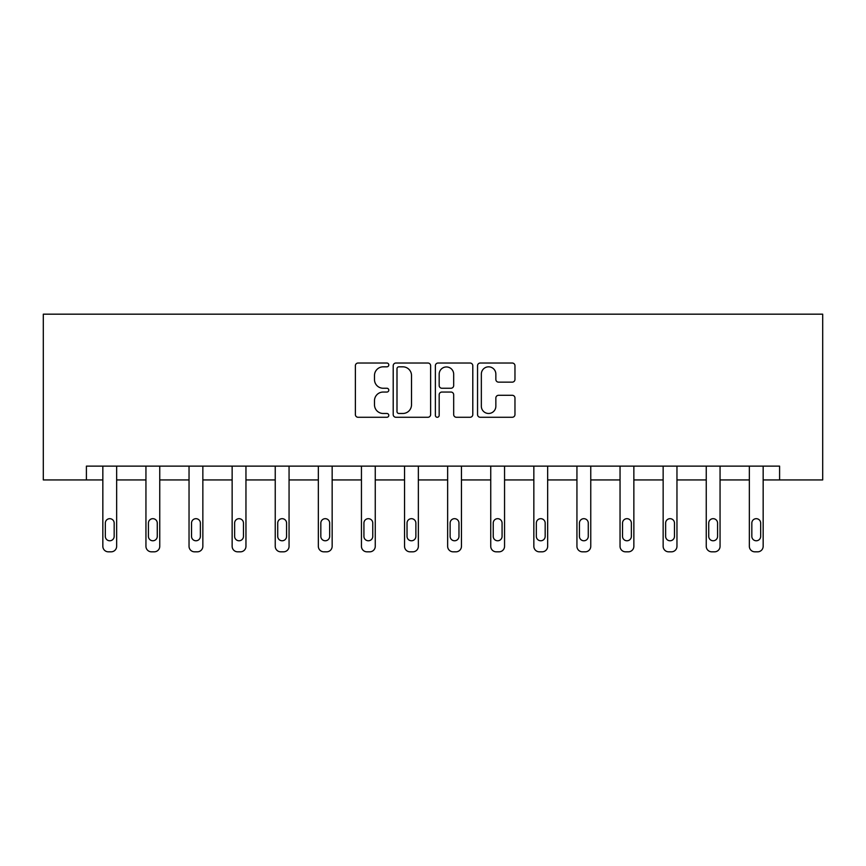 <?xml version="1.0" encoding="UTF-8"?>
<svg xmlns="http://www.w3.org/2000/svg" width="866" height="866" viewBox="0 0 866 866"><rect width="100%" height="100%" fill="white"/><g stroke="black" fill="none" stroke-linecap="round" stroke-linejoin="round"><path stroke-width="1.3" d="M388.791 364.932A1.894 1.894 0 0 0 386.896 363.027L358.08 363.027A2.717 2.717 0 0 0 355.374 365.744L355.374 414.554A2.717 2.717 0 0 0 358.08 417.271L386.896 417.271A1.894 1.894 0 0 0 388.791 415.366A1.894 1.894 0 0 0 386.896 413.472L383.173 413.472A8.682 8.682 0 0 1 374.491 404.79L374.491 400.72A8.682 8.682 0 0 1 383.173 392.049L386.896 392.049A1.894 1.894 0 0 0 388.791 390.144A1.894 1.894 0 0 0 386.896 388.249L383.173 388.249A8.682 8.682 0 0 1 374.491 379.568L374.491 375.508A8.682 8.682 0 0 1 383.173 366.827L386.896 366.827A1.894 1.894 0 0 0 388.791 364.932M512.261 382.144A2.717 2.717 0 0 0 514.967 379.438L514.967 365.744A2.717 2.717 0 0 0 512.261 363.027L480.251 363.027A2.717 2.717 0 0 0 477.545 365.744L477.545 414.554A2.717 2.717 0 0 0 480.251 417.271L512.261 417.271A2.717 2.717 0 0 0 514.967 414.554L514.967 398.014A2.717 2.717 0 0 0 512.261 395.297L498.556 395.297A2.717 2.717 0 0 0 495.85 398.014L495.85 406.219A7.253 7.253 0 0 1 488.597 413.472A7.253 7.253 0 0 1 481.344 406.219L481.344 374.08A7.253 7.253 0 0 1 488.597 366.827A7.253 7.253 0 0 1 495.85 374.08L495.85 379.438A2.717 2.717 0 0 0 498.556 382.144L512.261 382.144M779.595 479.937L822.7 479.937L822.7 314.174L43.3 314.174L43.3 479.937L102.838 479.937L102.838 546.305A5.521 5.521 0 0 0 108.369 551.826L111.129 551.826A5.521 5.521 0 0 0 116.65 546.305L116.65 479.937L145.943 479.937L145.943 546.305A5.521 5.521 0 0 0 151.463 551.826L154.224 551.826A5.521 5.521 0 0 0 159.755 546.305L159.755 479.937L189.037 479.937L189.037 546.305A5.521 5.521 0 0 0 194.569 551.826L197.329 551.826A5.521 5.521 0 0 0 202.85 546.305L202.85 479.937L232.142 479.937L232.142 546.305A5.521 5.521 0 0 0 237.663 551.826L240.434 551.826A5.521 5.521 0 0 0 245.955 546.305L245.955 479.937L275.236 479.937L275.236 546.305A5.521 5.521 0 0 0 280.768 551.826L283.528 551.826A5.521 5.521 0 0 0 289.06 546.305L289.06 479.937L318.342 479.937L318.342 546.305A5.521 5.521 0 0 0 323.862 551.826L326.634 551.826A5.521 5.521 0 0 0 332.154 546.305L332.154 479.937L361.447 479.937L361.447 546.305A5.521 5.521 0 0 0 366.968 551.826L369.728 551.826A5.521 5.521 0 0 0 375.259 546.305L375.259 479.937L404.541 479.937L404.541 546.305A5.521 5.521 0 0 0 410.073 551.826L412.833 551.826A5.521 5.521 0 0 0 418.354 546.305L418.354 479.937L447.646 479.937L447.646 546.305A5.521 5.521 0 0 0 453.167 551.826L455.927 551.826A5.521 5.521 0 0 0 461.459 546.305L461.459 479.937L490.741 479.937L490.741 546.305A5.521 5.521 0 0 0 496.272 551.826L499.033 551.826A5.521 5.521 0 0 0 504.553 546.305L504.553 479.937L533.846 479.937L533.846 546.305A5.521 5.521 0 0 0 539.366 551.826L542.138 551.826A5.521 5.521 0 0 0 547.658 546.305L547.658 479.937L576.94 479.937L576.94 546.305A5.521 5.521 0 0 0 582.472 551.826L585.232 551.826A5.521 5.521 0 0 0 590.764 546.305L590.764 479.937L620.045 479.937L620.045 546.305A5.521 5.521 0 0 0 625.566 551.826L628.337 551.826A5.521 5.521 0 0 0 633.858 546.305L633.858 479.937L663.15 479.937L663.15 546.305A5.521 5.521 0 0 0 668.671 551.826L671.431 551.826A5.521 5.521 0 0 0 676.963 546.305L676.963 479.937L706.245 479.937L706.245 546.305A5.521 5.521 0 0 0 711.776 551.826L714.537 551.826A5.521 5.521 0 0 0 720.057 546.305L720.057 479.937L749.35 479.937L749.35 546.305A5.521 5.521 0 0 0 754.871 551.826L757.631 551.826A5.521 5.521 0 0 0 763.163 546.305L763.163 479.937L779.595 479.937L779.595 466.125L86.405 466.125L86.405 479.937M430.629 365.744A2.717 2.717 0 0 0 427.912 363.027L395.914 363.027A2.717 2.717 0 0 0 393.207 365.744L393.207 414.554A2.717 2.717 0 0 0 395.914 417.271L427.912 417.271A2.717 2.717 0 0 0 430.629 414.554L430.629 365.744M438.088 363.027L470.086 363.027A2.717 2.717 0 0 1 472.793 365.744L472.793 414.554A2.717 2.717 0 0 1 470.086 417.271L456.393 417.271A2.717 2.717 0 0 1 453.676 414.554L453.676 394.755A2.717 2.717 0 0 0 450.97 392.049L441.877 392.049A2.717 2.717 0 0 0 439.17 394.755L439.17 415.366A1.894 1.894 0 0 1 437.276 417.271A1.894 1.894 0 0 1 435.371 415.366L435.371 365.744A2.717 2.717 0 0 1 438.088 363.027M398.901 366.827A1.894 1.894 0 0 0 396.996 368.721L396.996 411.577A1.894 1.894 0 0 0 398.901 413.472L402.831 413.472A8.682 8.682 0 0 0 411.512 404.79L411.512 375.508A8.682 8.682 0 0 0 402.831 366.827L398.901 366.827M453.676 374.22A7.253 7.253 0 0 0 446.423 366.957A7.253 7.253 0 0 0 439.17 374.22L439.17 385.543A2.717 2.717 0 0 0 441.877 388.249L450.97 388.249A2.717 2.717 0 0 0 453.676 385.543L453.676 374.22M105.327 536.357A4.417 4.417 149.4 0 0 109.744 540.774A4.417 4.417 149.4 0 0 114.171 536.357A4.417 4.417 0 0 1 109.744 540.774A4.417 4.417 0 0 1 105.327 536.357L105.327 523.096A4.417 4.417 0 0 1 109.744 518.68A4.417 4.417 0 0 1 114.171 523.096A4.417 4.417 149.4 0 0 109.744 518.68A4.417 4.417 149.4 0 0 105.327 523.096M116.65 466.125L116.65 546.305M102.838 466.125L102.838 546.305M114.171 523.096L114.171 536.357M108.369 551.826L111.129 551.826M148.422 536.357A4.417 4.417 149.4 0 0 152.849 540.774A4.417 4.417 149.4 0 0 157.266 536.357A4.417 4.417 0 0 1 152.849 540.774A4.417 4.417 0 0 1 148.422 536.357L148.422 523.096A4.417 4.417 0 0 1 152.849 518.68A4.417 4.417 0 0 1 157.266 523.096A4.417 4.417 149.4 0 0 152.849 518.68A4.417 4.417 149.4 0 0 148.422 523.096M191.527 536.357A4.417 4.417 149.4 0 0 195.943 540.774A4.417 4.417 149.4 0 0 200.371 536.357A4.417 4.417 0 0 1 195.943 540.774A4.417 4.417 0 0 1 191.527 536.357L191.527 523.096A4.417 4.417 0 0 1 195.943 518.68A4.417 4.417 0 0 1 200.371 523.096A4.417 4.417 149.4 0 0 195.943 518.68A4.417 4.417 149.4 0 0 191.527 523.096M159.755 466.125L159.755 546.305M145.943 466.125L145.943 546.305M157.266 523.096L157.266 536.357M151.463 551.826L154.224 551.826M202.85 466.125L202.85 546.305M189.037 466.125L189.037 546.305M200.371 523.096L200.371 536.357M194.569 551.826L197.329 551.826M234.632 536.357A4.417 4.417 149.4 0 0 239.048 540.774A4.417 4.417 149.4 0 0 243.465 536.357A4.417 4.417 0 0 1 239.048 540.774A4.417 4.417 0 0 1 234.632 536.357L234.632 523.096A4.417 4.417 0 0 1 239.048 518.68A4.417 4.417 0 0 1 243.465 523.096A4.417 4.417 149.4 0 0 239.048 518.68A4.417 4.417 149.4 0 0 234.632 523.096M245.955 466.125L245.955 546.305M232.142 466.125L232.142 546.305M243.465 523.096L243.465 536.357M237.663 551.826L240.434 551.826M277.726 536.357A4.417 4.417 149.4 0 0 282.154 540.774A4.417 4.417 149.4 0 0 286.57 536.357A4.417 4.417 0 0 1 282.154 540.774A4.417 4.417 0 0 1 277.726 536.357L277.726 523.096A4.417 4.417 0 0 1 282.154 518.68A4.417 4.417 0 0 1 286.57 523.096A4.417 4.417 149.4 0 0 282.154 518.68A4.417 4.417 149.4 0 0 277.726 523.096M289.06 466.125L289.06 546.305M275.236 466.125L275.236 546.305M286.57 523.096L286.57 536.357M280.768 551.826L283.528 551.826M320.831 536.357A4.417 4.417 149.4 0 0 325.248 540.774A4.417 4.417 149.4 0 0 329.665 536.357A4.417 4.417 0 0 1 325.248 540.774A4.417 4.417 0 0 1 320.831 536.357L320.831 523.096A4.417 4.417 0 0 1 325.248 518.68A4.417 4.417 0 0 1 329.665 523.096A4.417 4.417 149.4 0 0 325.248 518.68A4.417 4.417 149.4 0 0 320.831 523.096M332.154 466.125L332.154 546.305M318.342 466.125L318.342 546.305M329.665 523.096L329.665 536.357M323.862 551.826L326.634 551.826M363.926 536.357A4.417 4.417 149.4 0 0 368.353 540.774A4.417 4.417 149.4 0 0 372.77 536.357A4.417 4.417 0 0 1 368.353 540.774A4.417 4.417 0 0 1 363.926 536.357L363.926 523.096A4.417 4.417 0 0 1 368.353 518.68A4.417 4.417 0 0 1 372.77 523.096A4.417 4.417 149.4 0 0 368.353 518.68A4.417 4.417 149.4 0 0 363.926 523.096M375.259 466.125L375.259 546.305M361.447 466.125L361.447 546.305M372.77 523.096L372.77 536.357M366.968 551.826L369.728 551.826M407.031 536.357A4.417 4.417 149.4 0 0 411.447 540.774A4.417 4.417 149.4 0 0 415.875 536.357A4.417 4.417 0 0 1 411.447 540.774A4.417 4.417 0 0 1 407.031 536.357L407.031 523.096A4.417 4.417 0 0 1 411.447 518.68A4.417 4.417 0 0 1 415.875 523.096A4.417 4.417 149.4 0 0 411.447 518.68A4.417 4.417 149.4 0 0 407.031 523.096M418.354 466.125L418.354 546.305M404.541 466.125L404.541 546.305M415.875 523.096L415.875 536.357M410.073 551.826L412.833 551.826M450.125 536.357A4.417 4.417 149.4 0 0 454.553 540.774A4.417 4.417 149.4 0 0 458.969 536.357A4.417 4.417 0 0 1 454.553 540.774A4.417 4.417 0 0 1 450.125 536.357L450.125 523.096A4.417 4.417 0 0 1 454.553 518.68A4.417 4.417 0 0 1 458.969 523.096A4.417 4.417 149.4 0 0 454.553 518.68A4.417 4.417 149.4 0 0 450.125 523.096M461.459 466.125L461.459 546.305M447.646 466.125L447.646 546.305M458.969 523.096L458.969 536.357M453.167 551.826L455.927 551.826M493.23 536.357A4.417 4.417 149.4 0 0 497.647 540.774A4.417 4.417 149.4 0 0 502.074 536.357A4.417 4.417 0 0 1 497.647 540.774A4.417 4.417 0 0 1 493.23 536.357L493.23 523.096A4.417 4.417 0 0 1 497.647 518.68A4.417 4.417 0 0 1 502.074 523.096A4.417 4.417 149.4 0 0 497.647 518.68A4.417 4.417 149.4 0 0 493.23 523.096M504.553 466.125L504.553 546.305M490.741 466.125L490.741 546.305M502.074 523.096L502.074 536.357M496.272 551.826L499.033 551.826M536.335 536.357A4.417 4.417 149.4 0 0 540.752 540.774A4.417 4.417 149.4 0 0 545.169 536.357A4.417 4.417 0 0 1 540.752 540.774A4.417 4.417 0 0 1 536.335 536.357L536.335 523.096A4.417 4.417 0 0 1 540.752 518.68A4.417 4.417 0 0 1 545.169 523.096A4.417 4.417 149.4 0 0 540.752 518.68A4.417 4.417 149.4 0 0 536.335 523.096M547.658 466.125L547.658 546.305M533.846 466.125L533.846 546.305M545.169 523.096L545.169 536.357M539.366 551.826L542.138 551.826M579.43 536.357A4.417 4.417 149.4 0 0 583.846 540.774A4.417 4.417 149.4 0 0 588.274 536.357A4.417 4.417 0 0 1 583.846 540.774A4.417 4.417 0 0 1 579.43 536.357L579.43 523.096A4.417 4.417 0 0 1 583.846 518.68A4.417 4.417 0 0 1 588.274 523.096A4.417 4.417 149.4 0 0 583.846 518.68A4.417 4.417 149.4 0 0 579.43 523.096M590.764 466.125L590.764 546.305M576.94 466.125L576.94 546.305M588.274 523.096L588.274 536.357M582.472 551.826L585.232 551.826M622.535 536.357A4.417 4.417 149.4 0 0 626.952 540.774A4.417 4.417 149.4 0 0 631.368 536.357A4.417 4.417 0 0 1 626.952 540.774A4.417 4.417 0 0 1 622.535 536.357L622.535 523.096A4.417 4.417 0 0 1 626.952 518.68A4.417 4.417 0 0 1 631.368 523.096A4.417 4.417 149.4 0 0 626.952 518.68A4.417 4.417 149.4 0 0 622.535 523.096M633.858 466.125L633.858 546.305M620.045 466.125L620.045 546.305M631.368 523.096L631.368 536.357M625.566 551.826L628.337 551.826M665.629 536.357A4.417 4.417 149.4 0 0 670.057 540.774A4.417 4.417 149.4 0 0 674.473 536.357A4.417 4.417 0 0 1 670.057 540.774A4.417 4.417 0 0 1 665.629 536.357L665.629 523.096A4.417 4.417 0 0 1 670.057 518.68A4.417 4.417 0 0 1 674.473 523.096A4.417 4.417 149.4 0 0 670.057 518.68A4.417 4.417 149.4 0 0 665.629 523.096M676.963 466.125L676.963 546.305M663.15 466.125L663.15 546.305M674.473 523.096L674.473 536.357M668.671 551.826L671.431 551.826M708.734 536.357A4.417 4.417 149.4 0 0 713.151 540.774A4.417 4.417 149.4 0 0 717.578 536.357A4.417 4.417 0 0 1 713.151 540.774A4.417 4.417 0 0 1 708.734 536.357L708.734 523.096A4.417 4.417 0 0 1 713.151 518.68A4.417 4.417 0 0 1 717.578 523.096A4.417 4.417 149.4 0 0 713.151 518.68A4.417 4.417 149.4 0 0 708.734 523.096M720.057 466.125L720.057 546.305M706.245 466.125L706.245 546.305M717.578 523.096L717.578 536.357M711.776 551.826L714.537 551.826M751.829 536.357A4.417 4.417 149.4 0 0 756.256 540.774A4.417 4.417 149.4 0 0 760.673 536.357A4.417 4.417 0 0 1 756.256 540.774A4.417 4.417 0 0 1 751.829 536.357L751.829 523.096A4.417 4.417 0 0 1 756.256 518.68A4.417 4.417 0 0 1 760.673 523.096A4.417 4.417 149.4 0 0 756.256 518.68A4.417 4.417 149.4 0 0 751.829 523.096M763.163 466.125L763.163 546.305M749.35 466.125L749.35 546.305M760.673 523.096L760.673 536.357M754.871 551.826L757.631 551.826"/></g></svg>
